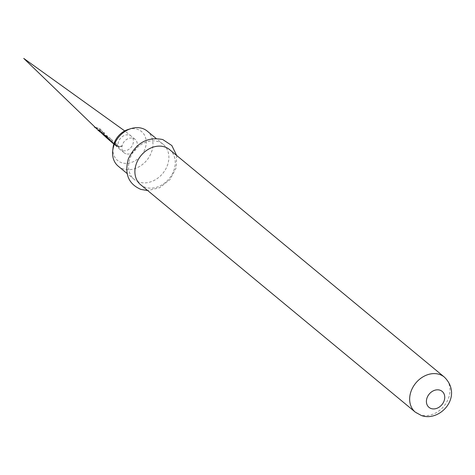 <?xml version="1.0" encoding="UTF-8"?>
<svg xmlns="http://www.w3.org/2000/svg" width="475" height="475" viewBox="0 0 475 475"><rect width="100%" height="100%" fill="white"/><g stroke="black" fill="none" stroke-linecap="round" stroke-linejoin="round"><path stroke-width="0.36" stroke-dasharray="2.38 1.78" d="M122.158 146.104L120.246 146.615L122.253 146.264L122.117 145.867L120.264 146.365L122.117 145.867M97.678 128.327L94.519 127.074L97.031 128.743L98.278 129.016L100.878 131.332L97.85 130.055L100.581 131.563L101.775 132.08L102.41 131.421L99.774 128.945L94.703 126.867M101.852 131.83L102.434 131.171L102.529 131.824L102.434 131.171L99.798 128.695L97.749 128.078M98.794 130.53L100.462 131.801L101.775 132.08M103.966 132.881L100.189 132.139L105.575 136.319L107.861 136.634L107.124 135.939L104.144 135.363L101.632 133.113L104.714 133.582L103.995 132.626L100.724 132.341M108.442 139.407L110.693 140.79L111.506 140.998L112.272 140.452L109.571 138.035L105.046 136.39M104.785 135.589L110.752 140.072L109.309 139.597L105.842 136.758L109.856 140.131L111.595 140.748L112.314 140.202L112.385 140.826L112.314 140.202L109.612 137.786L107.403 137.328M116.666 145.463L113.763 144.02L116.666 145.463L117.373 144.928L114.617 142.524L111.589 141.574L109.517 140.339L115.71 144.709L112.979 143.343L115.71 144.709M116.755 145.213L117.42 144.679L117.503 145.303L117.42 144.679L114.659 142.268L111.708 141.33L109.707 140.137L115.805 144.459M113.822 144.073L117.657 146.466L119.825 146.775L119.047 146.092L116.856 145.778L114.813 144.56L115.389 145.421L117.539 146.71L119.777 147.03L118.999 146.347L116.737 146.021L114.623 144.762L120.145 149.506A8.693 6.953 -50.4 0 1 119.647 139.442A8.693 6.953 -50.4 0 1 129.443 135.149A8.693 6.953 -50.4 0 1 131.231 136.117A8.693 6.953 -50.4 0 1 131.29 136.165A8.693 6.953 -50.4 0 1 131.878 146.235A8.693 6.953 -50.4 0 1 122.057 150.569A8.693 6.953 -50.4 0 1 120.211 149.554A8.693 6.953 -50.4 0 1 120.145 149.506M105.468 136.806L108.051 138.053L110.657 140.321L109.161 139.828L105.658 136.96L108.633 139.205M125.881 153.74A8.693 6.953 -50.4 0 1 124.034 152.718A8.693 6.953 -50.4 0 1 123.447 142.654A8.693 6.953 -50.4 0 1 133.267 138.314A8.693 6.953 -50.4 0 1 135.114 139.335A8.693 6.953 -50.4 0 1 135.702 149.399A8.693 6.953 -50.4 0 1 125.881 153.74M128.309 129.42A18.78 15.022 -50.4 0 1 137.56 129.366A18.78 15.022 -50.4 0 1 144.186 150.86A18.78 15.022 -50.4 0 1 121.594 162.688A18.78 15.022 -50.4 0 1 113.026 147.885M118.245 166.197A22.758 18.21 129.6 0 0 123.084 168.862A22.758 18.21 129.6 0 0 148.817 157.504A22.758 18.21 129.6 0 0 147.28 131.136M139.027 182.056A22.758 18.21 -50.4 0 1 134.188 179.396A22.758 18.21 -50.4 0 1 132.65 153.027A22.758 18.21 -50.4 0 1 158.377 141.669A22.758 18.21 -50.4 0 1 163.216 144.329A22.758 18.21 -50.4 0 1 164.754 170.697A22.758 18.21 -50.4 0 1 139.027 182.056M169.587 149.607A22.758 18.21 -50.4 0 1 171.125 175.976A22.758 18.21 -50.4 0 1 145.398 187.334A22.758 18.21 -50.4 0 1 140.558 184.668M103.568 134.122L107.231 136.978L107.683 138.498M107.896 138.326L107.273 137.78M107.492 137.079L104.643 135.702M100.326 131.89L104.714 135.945M100.866 132.103L100.373 131.931M104.862 135.713L107.902 136.378L107.166 135.69L104.286 135.132L101.775 132.881L104.749 133.333L103.995 132.626M95.463 127.549L98.355 128.761L100.955 131.076L98.034 129.847M444.351 377.097A22.758 18.21 -50.4 0 1 445.888 403.465A22.758 18.21 -50.4 0 1 420.161 414.823A22.758 18.21 -50.4 0 1 415.322 412.157M131.231 136.117L124.717 130.916M124.034 152.718L120.211 149.554M134.188 179.396L127.092 173.518M176.682 155.485L176.166 167.829L170.02 179.514L159.689 187.732L147.654 190.546M163.216 144.329L156.121 138.457M135.114 139.335L131.29 136.165M104.767 135.82L105.652 136.598"/><path stroke-width="0.71" d="M113.329 143.646L113.822 144.073M109.873 140.648L113.151 143.498M105.978 137.245L109.695 140.499M105.046 136.39L103.597 134.864L103.704 134.188L107 137.103L107.683 138.498L104.571 135.761L105.812 137.103M103.366 134.087L103.704 134.188M100.724 132.341L104.589 136.028M100.011 131.973L23.75 58.413L124.717 130.916M97.85 130.055L98.61 130.738M94.519 127.074L95.285 127.757M112.7 150.919L113.026 147.885A18.78 15.022 -50.4 0 1 128.309 129.42L131.231 128.535A22.758 18.21 129.6 0 0 112.7 150.919A22.758 18.21 129.6 0 0 118.245 166.197L127.092 173.518M156.121 138.457L147.28 131.136A22.758 18.21 129.6 0 0 142.441 128.47A22.758 18.21 129.6 0 0 131.231 128.535M140.558 184.668A22.758 18.21 -50.4 0 1 139.021 158.306A22.758 18.21 -50.4 0 1 164.748 146.947A22.758 18.21 -50.4 0 1 169.587 149.607L444.351 377.097A22.758 18.21 -50.4 0 0 439.512 374.431A22.758 18.21 -50.4 0 0 413.784 385.789A22.758 18.21 -50.4 0 0 415.322 412.157L140.558 184.668M107.273 137.78L104.571 135.761M104.643 135.702L103.597 134.864M103.811 134.698L103.942 134.063M431.175 408.553A10.343 8.277 -50.4 0 1 427.524 396.714A10.343 8.277 -50.4 0 1 439.975 390.195A10.343 8.277 -50.4 0 1 443.626 402.04A10.343 8.277 -50.4 0 1 431.175 408.553M176.682 155.485L171.813 145.522L162.8 139.567C147.464 136.438 135.951 142.951 128.262 159.107C124.325 174.004 128.565 184.116 140.974 189.436L147.654 190.546M415.322 412.157L421.539 415.589C440.266 422.216 463.594 396.114 444.351 377.097"/></g></svg>
